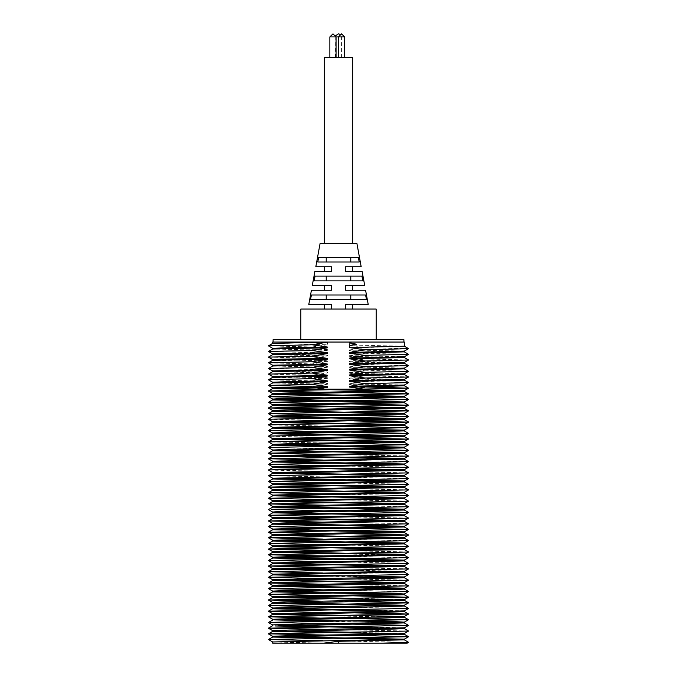 <?xml version="1.0" encoding="UTF-8"?>
<svg xmlns="http://www.w3.org/2000/svg" width="677" height="677" viewBox="0 0 677 677"><rect width="100%" height="100%" fill="white"/><g stroke="black" fill="none" stroke-linecap="round" stroke-linejoin="round"><path stroke-width="0.51" stroke-dasharray="3.38 2.54" d="M272.628 624.973L279.736 625.362M350.686 626.589L404.372 627.816M404.355 628.578L397.501 628.197M272.645 619.311L279.144 619.7M404.355 622.899L326.145 621.325M354.173 609.664L404.347 610.874M272.653 613.684L278.171 614.064M404.355 617.229L324.528 615.706M272.653 608.081L277.206 608.42M404.355 611.559L399.422 611.238M404.372 599.636L353.039 598.324M272.653 602.471L277.358 602.784M404.347 605.94L399.87 605.602M272.628 596.792L278.484 597.139M404.372 600.364L399.142 599.966M272.645 591.131L279.389 591.503M404.355 594.711L398.084 594.33M272.645 585.453L279.66 585.833M404.372 589.058L397.289 588.668M272.645 579.791L278.822 580.181M404.372 583.388L397.729 583.007M272.628 574.147L277.714 574.536M404.355 577.693L323.674 576.178M272.653 568.57L277.121 568.9M354.181 570.136L404.372 571.346M404.347 572.04L399.726 571.718M272.645 562.951L277.714 563.264M404.347 566.429L399.726 566.09M272.645 557.273L278.822 557.628M404.347 560.827L398.668 560.446M272.645 551.603L279.66 551.967M404.372 555.208L325.679 553.532M272.645 545.924L279.389 546.305M404.355 549.504L397.289 549.14M272.653 540.271L278.484 540.661M404.355 543.834L398.084 543.479M272.653 534.669L277.358 535.016M404.355 538.164L399.142 537.843M272.653 529.067L277.206 529.389M404.347 532.528L399.87 532.198M272.645 523.423L278.171 523.744M404.347 526.926L399.422 526.571M272.645 517.736L279.144 518.108M404.355 521.315L398.262 520.926M272.645 512.066L279.736 512.438M404.355 515.654L397.407 515.273M272.628 506.371L279.026 506.777M404.355 509.976L397.501 509.612M272.628 500.743L278.01 501.141M404.355 504.297L398.381 503.959M272.653 495.166L277.155 495.505M404.355 498.636L399.54 498.323M272.628 489.522L277.46 489.869M404.372 493.051L399.845 492.687M272.645 483.886L278.619 484.224M404.347 487.423L398.99 487.042M272.628 478.19L279.499 478.58M404.355 481.796L397.974 481.406M272.645 472.529L279.593 472.91M404.355 476.117L397.264 475.745M272.628 466.851L278.738 467.265M404.355 470.447L397.856 470.083M272.653 461.257L277.578 461.621M404.372 464.786L398.829 464.439M272.628 455.629L277.13 455.985M404.347 459.124L399.794 458.803M272.628 450.002L277.858 450.349M404.347 453.514L399.642 453.167M272.645 444.349L278.916 444.704M404.347 447.912L398.516 447.522M272.645 438.679L279.711 439.051M404.355 442.267L397.611 441.878M272.645 433.001L279.271 433.382M404.372 436.606L397.34 436.216M272.628 427.331L278.332 427.746M404.355 430.91L398.178 430.564M272.653 421.754L277.274 422.101M404.355 425.241L399.286 424.919M272.628 416.118L277.274 416.465M404.372 419.638L399.879 419.283M272.645 410.499L278.332 410.821M404.347 414.011L399.286 413.647M272.645 404.812L279.271 405.184M404.355 408.392L398.178 408.003M272.645 399.142L279.711 399.515M404.355 402.73L397.34 402.35M272.645 393.472L278.916 393.862M404.355 397.052L397.611 396.688M404.355 391.374L398.516 391.044M272.653 387.853L277.858 388.217M316.785 389.004L322.04 389.08M404.372 385.746L349.594 384.536L349.594 383.757L404.347 385.052M272.628 342.029L327.406 342.029L327.406 344.728L272.653 343.4M272.628 630.642L279.026 631.023M351.702 632.208L404.355 633.503M404.347 634.231L398.381 633.841M272.645 636.346L278.01 636.668M404.347 639.841L399.54 639.486M272.653 641.982L325.112 643.15L272.628 643.15M268.414 345.896L312.063 346.988L327.406 349.611L272.653 348.342M327.406 344.728L312.063 346.988M408.586 642.287L322.692 640.687M353.893 635.398L324.249 635.026M408.586 631.023L326.026 629.39M350.694 624.135L326.119 623.788M351.481 618.516L324.469 618.16M353.597 612.871L322.684 612.499M408.586 608.386L322.827 606.829M354.232 601.531L322.946 601.159M353.106 595.87L325.062 595.506M408.586 591.486L326.28 589.887M408.586 585.817L325.679 584.276M408.586 580.138L323.614 578.632M408.586 574.485L322.811 572.97M408.586 568.875L322.802 567.292M408.586 563.272L323.674 561.631M408.586 557.636L325.713 555.986M408.586 551.95L326.28 550.376M408.586 546.28L325.011 544.757M408.586 540.61L322.904 539.104M354.24 533.814L322.827 533.434M408.586 523.761L324.528 522.102M408.586 518.1L326.145 516.475M350.686 511.22L326.001 510.873M408.586 506.743L324.181 505.237M408.586 501.082L322.701 499.575M408.586 495.471L322.827 493.897M408.586 489.869L323.157 488.235M408.586 484.241L325.298 482.583M408.586 478.563L268.414 475.762M408.586 472.893L268.414 470.083M408.586 467.215L323.344 465.708M408.586 461.57L322.827 460.047M408.586 455.968L322.76 454.369M354.096 449.079L268.414 447.582M351.989 443.427L268.414 441.903M350.72 437.807L268.414 436.233M351.287 432.197L324.748 431.841M353.326 426.561L268.414 424.911M354.198 420.899L268.414 419.308M354.189 415.213L322.785 414.84M353.386 409.551L324.799 409.187M351.321 403.915L326.229 403.56M350.72 398.304L325.857 397.949M351.938 392.685L323.894 392.313M363.693 386.889L349.594 384.536M327.406 342.029L349.594 342.029L349.594 345.008L364.937 347.639L349.594 349.899L349.594 350.686L364.937 353.309L349.594 355.577L349.594 356.339L364.937 358.979L349.594 361.23L349.594 361.95L364.937 364.607L349.594 366.841L349.594 367.552L364.937 370.209L349.594 372.443L349.594 373.188L364.937 375.828L349.594 378.079L349.594 378.866L364.937 381.489L349.594 383.757M359.038 388.26L353.106 389.08L326.779 389.08L320.932 388.268M316.777 387.523L312.063 386.516L327.406 384.257L327.406 383.47L312.063 380.846L327.406 378.578L327.406 377.791L312.063 375.168L327.406 372.909L327.406 372.13L312.063 369.49L327.406 367.239L327.406 366.502L312.063 363.845L327.406 361.611L327.406 360.9L312.063 358.243L327.406 356.017L327.406 355.281L312.063 352.632L327.406 350.39L327.406 349.611M353.106 389.08L326.779 389.08M327.406 384.257L272.653 382.911M272.628 382.226L327.406 383.47M349.594 378.079L404.347 379.442M404.347 380.11L349.594 378.866M327.406 378.578L272.653 377.309M272.645 376.632L327.406 377.791M349.594 372.443L404.355 373.797M404.372 374.533L349.594 373.188M327.406 372.909L272.645 371.698M272.645 370.962L327.406 372.13M349.594 366.841L404.355 368.119M404.355 368.872L349.594 367.552M327.406 367.239L272.645 366.037M272.645 365.284L327.406 366.502M349.594 361.23L404.355 362.449M404.355 363.194L349.594 361.95M327.406 361.611L272.645 360.359M272.628 359.589L327.406 360.9M349.594 355.577L404.355 356.771M404.355 357.524L349.594 356.339M327.406 356.017L272.645 354.68M272.653 353.953L327.406 355.281M349.594 349.899L404.347 351.143M404.355 351.845L349.594 350.686M327.406 350.39L272.645 349.019M404.372 346.226L349.594 345.008M349.594 342.029L404.372 342.029M364.937 375.828L408.586 376.954M268.414 379.805L312.063 380.846M364.937 370.209L408.586 371.318M268.414 374.178L312.063 375.168M364.937 364.607L408.586 365.639M268.414 368.516L312.063 369.49M364.937 358.979L408.586 359.969M268.414 362.838L312.063 363.845M364.937 353.309L408.586 354.291M268.414 357.16L312.063 358.243M364.937 347.639L408.586 348.655M268.414 351.507L312.063 352.632M364.937 381.489L408.586 382.556M325.112 643.15L382.141 643.15M346.328 342.029L273.102 342.029L346.328 342.029M300.859 339.676L376.141 339.676L300.859 339.676M300.859 309.093L376.141 309.093M345.49 309.093L324.385 309.093L352.615 309.093L345.49 309.093L345.49 304.388L345.49 309.093L345.49 304.388L368.212 304.388M338.5 299.683L366.477 299.683L365.572 294.977L311.428 294.977L310.523 299.683L338.5 299.683M338.5 280.862L362.855 280.862L361.95 276.157L315.05 276.157L314.145 280.862L338.5 280.862M338.5 262.041L359.199 262.041L358.277 257.336L318.723 257.336L317.801 262.041L338.5 262.041M320.153 243.221L356.847 243.221M331.51 309.093L331.51 304.388L324.385 304.388L331.51 304.388L331.51 309.093L331.51 304.388L308.788 304.388M364.717 285.567L345.49 285.567L345.49 290.272L365.588 290.272M311.412 290.272L331.51 290.272L331.51 285.567L312.283 285.567M314.907 271.452L331.51 271.452L331.51 266.746L315.778 266.746M361.222 266.746L345.49 266.746L345.49 271.452L362.093 271.452M310.523 299.683L366.477 299.683L350.762 299.683L350.762 294.977L311.428 294.977L326.238 294.977L326.238 299.683L310.523 299.683M314.145 280.862L362.855 280.862L350.762 280.862L350.762 276.157L315.05 276.157L326.238 276.157L326.238 280.862L314.145 280.862M317.801 262.041L359.199 262.041L350.762 262.041L350.762 257.336L318.723 257.336L326.238 257.336L326.238 262.041L317.801 262.041M338.5 243.221L352.615 243.221L338.5 243.221M326.238 294.977L350.762 294.977M326.238 276.157L350.762 276.157M350.762 280.862L326.238 280.862M350.762 262.041L326.238 262.041M326.238 257.336L350.762 257.336M345.49 266.746L352.615 266.746L345.49 266.746L345.49 271.452L352.615 271.452L345.49 271.452L345.49 266.746M331.51 271.452L324.385 271.452L331.51 271.452L331.51 266.746L324.385 266.746L331.51 266.746L331.51 271.452M331.51 290.272L331.51 285.567L324.385 285.567L331.51 285.567L331.51 290.272L324.385 290.272L331.51 290.272M345.49 285.567L352.615 285.567L345.49 285.567L345.49 290.272L352.615 290.272L345.49 290.272L345.49 285.567M324.385 57.376L352.615 57.376M336.029 57.376L329.911 57.376L336.029 57.376M344.618 57.376L338.5 57.376L344.618 57.376M341.555 57.376L335.445 57.376L341.555 57.376L341.555 36.905L340.032 34.256M273.102 339.676L403.898 339.676M329.911 36.905L344.618 36.905M335.445 57.376L335.733 35.602"/><path stroke-width="1.02" d="M397.501 628.197L275.353 625.997L404.372 622.916L404.372 622.138L396.9 621.731L279.144 619.7M326.119 623.788L270.157 622.341L408.586 619.709L404.355 622.155L274.278 624.786L272.628 624.973L272.628 625.76M279.736 625.362L350.686 626.589M404.372 627.816L404.372 628.594L394.826 629.051L272.628 631.429L398.381 633.841M326.145 621.325L274.278 619.895L386.728 617.906L404.372 617.246L404.372 616.485M324.469 618.16L268.414 616.832L408.586 614.047L404.355 616.493L289.739 618.676L272.628 619.294L272.628 620.09M324.528 615.706L272.645 614.386L387.938 612.279L404.372 611.576L404.372 610.866M322.684 612.499L268.414 611.187L408.586 608.428L404.347 610.874L272.628 613.658L272.628 614.403M278.171 614.064L404.372 616.468M399.422 611.238L272.628 608.767L365.292 607.057L404.372 605.966L404.372 605.263M322.827 606.829L268.414 605.585L408.586 602.826L404.347 605.28L307.087 607.041L272.628 608.056L272.628 608.767M277.206 608.42L354.173 609.664M399.87 605.602L272.628 603.165L382.886 601.117L404.372 600.364L404.372 599.636M404.372 599.627L288.131 601.76L272.628 602.445L272.628 603.165M277.358 602.784L404.372 605.255M399.142 599.966L272.628 597.554L404.372 594.736L404.372 593.957L393.43 593.45L279.389 591.503M325.062 595.506L268.414 594.33L408.586 591.52L404.355 593.966L400.319 594.245L290.416 596.107L272.628 596.792L272.628 597.554M278.484 597.139L353.039 598.324M398.084 594.33L272.628 591.901L400.319 589.362L404.372 589.058L404.372 588.279L403.526 588.144L279.66 585.833M326.28 589.887L268.414 588.651L408.586 585.85L404.355 588.296L284.755 590.598L272.628 591.114L272.628 591.901M397.289 588.668L272.645 586.206L390.79 583.938L404.372 583.388L404.372 582.601L278.822 580.181M325.679 584.276L268.414 583.007L274.397 582.643L408.586 580.172L404.355 582.618L278.264 585.089L272.628 585.436L272.628 586.223M397.729 583.007L272.645 580.527L386.635 578.403L404.372 577.709L404.372 576.956L299.099 578.979L272.628 579.766L272.628 580.553M404.372 572.065L404.372 571.346L272.628 574.147L272.628 574.883L404.372 572.065L408.586 574.528L404.347 576.982M277.714 574.536L404.372 576.956M323.674 576.178L272.628 574.883M404.372 566.454L404.372 565.744L272.628 568.545L272.628 569.255L404.372 566.454L408.586 568.925L404.347 571.371M277.121 568.9L354.181 570.136M399.726 571.718L272.628 569.255M404.372 560.852L404.372 560.099L272.628 562.926L272.628 563.662L404.372 560.852L408.586 563.323L404.347 565.769M277.714 563.264L404.372 565.744M399.726 566.09L272.628 563.662M404.372 555.208L404.372 554.412L290.069 556.604L272.628 557.256L272.628 558.034L404.372 555.208M278.822 557.628L404.372 560.099M398.668 560.446L272.628 558.034M404.372 549.529L404.372 548.742L272.628 551.586L272.628 552.364L404.372 549.529L408.586 551.992L404.355 554.438M279.66 551.967L404.372 554.412M325.679 553.532L272.628 552.364M404.372 543.851L404.372 543.072L272.628 545.899L272.628 546.694L404.372 543.851L408.586 546.28L404.355 548.759M279.389 546.305L404.372 548.742M397.289 549.14L272.628 546.694M404.372 538.181L404.372 537.445L272.628 540.254L272.628 541.016L404.372 538.181L408.586 540.61L404.355 543.089M278.484 540.661L404.372 543.072M398.084 543.479L272.628 541.016M404.372 532.554L404.372 531.843L302.577 533.713L272.628 534.644L272.628 535.363L404.372 532.554L408.586 534.974L354.24 533.814M277.358 535.016L404.372 537.445M399.142 537.843L272.628 535.363M404.372 526.951L404.372 526.224L321 527.789L272.628 529.042L272.628 529.752L404.372 526.951L408.586 529.372L268.414 526.613L408.586 523.803L404.372 521.324L404.372 520.562L290.238 522.703L272.628 523.397L272.628 524.15L404.372 521.332M277.206 529.389L404.372 531.843M399.87 532.198L272.628 529.752M278.171 523.744L404.372 526.224M399.422 526.571L272.628 524.15M404.372 515.671L404.372 514.884L272.628 517.719L272.628 518.514L404.372 515.671L408.586 518.1L404.355 520.579M279.144 518.108L404.372 520.562M398.262 520.926L272.628 518.514M404.372 510.001L404.372 509.206L275.353 511.804L272.628 512.049L272.628 512.827L404.372 510.001L408.586 512.421L350.686 511.22M279.736 512.438L404.372 514.884M397.407 515.273L272.628 512.827M404.372 504.314L404.372 503.553L272.628 506.371L272.628 507.158L404.372 504.314L408.586 506.777L404.355 509.222M279.026 506.777L404.372 509.206M397.501 509.612L272.628 507.158M404.372 498.661L404.372 497.933L272.628 500.743L272.628 501.479L404.372 498.661L408.586 501.124L404.347 503.57M278.01 501.141L404.372 503.553M398.381 503.959L272.628 501.479M404.372 493.051L404.372 492.34L309.389 494.083L272.628 495.141L272.628 495.852L404.372 493.051M277.155 495.505L404.372 497.933M399.54 498.323L272.628 495.852M404.372 487.448L404.372 486.704L272.628 489.522L272.628 490.25L404.372 487.448L408.586 489.911L404.347 492.357M277.46 489.869L404.372 492.34M399.845 492.687L272.628 490.25M404.372 481.812L404.372 481.025L272.628 483.869L272.628 484.639L404.372 481.812L408.586 484.275L404.355 486.721M278.619 484.224L404.372 486.704M398.99 487.042L272.628 484.639M404.372 476.134L404.372 475.356L272.628 478.19L272.628 478.977L404.372 476.134L408.586 478.597L404.355 481.042M279.499 478.58L404.372 481.025M397.974 481.406L272.628 478.977M404.372 470.464L404.372 469.677L272.628 472.512L272.628 473.299L404.372 470.464L408.586 472.927L404.355 475.372M279.593 472.91L404.372 475.356M397.264 475.745L272.628 473.299M404.372 464.786L404.372 464.033L302.568 466.004L272.628 466.851L272.628 467.621L404.372 464.786M278.738 467.265L404.372 469.677M397.856 470.083L272.628 467.621M404.372 459.15L404.372 458.431L272.628 461.232L272.628 461.959L404.372 459.15L408.586 461.612L404.347 464.058M277.578 461.621L404.372 464.033M398.829 464.439L272.628 461.959M404.372 453.548L404.372 452.82L272.628 455.629L272.628 456.34L404.372 453.548L408.586 456.01L404.347 458.456M277.13 455.985L404.372 458.431M399.794 458.803L272.628 456.34M404.372 447.937L404.372 447.175L289.773 449.308L272.628 450.002L272.628 450.747L404.372 447.937L408.586 450.357L354.096 449.079M277.858 450.349L404.372 452.82M399.642 453.167L272.628 450.747M404.372 442.284L404.372 441.489L289.773 443.689L272.628 444.332L272.628 445.119L404.372 442.284L408.586 444.713L351.989 443.427M278.916 444.704L404.372 447.175M398.516 447.522L272.628 445.119M404.372 436.606L404.372 435.819L273.474 438.518L272.628 438.662L272.628 439.441L404.372 436.606M279.711 439.051L404.372 441.489M397.611 441.878L272.628 439.441M404.372 430.927L404.372 430.149L286.997 432.417L272.628 432.975L272.628 433.771L404.372 430.927L408.586 433.356L351.287 432.197M279.271 433.382L404.372 435.819M397.34 436.216L272.628 433.771M404.372 425.258L404.372 424.53L313.781 426.307L272.628 427.331L272.628 428.092L404.372 425.258L408.586 427.686L353.326 426.561M278.332 427.746L404.372 430.149M398.178 430.564L272.628 428.092M404.372 419.638L404.372 418.928L304.819 420.755L272.628 421.729L272.628 422.448L404.372 419.638M277.274 422.101L404.372 424.53M399.286 424.919L272.628 422.448M404.372 414.036L404.372 413.308L287.598 415.45L272.628 416.118L272.628 416.837L404.372 414.036L408.586 416.457L354.189 415.213M277.274 416.465L404.372 418.928M399.879 419.283L272.628 416.837M404.372 408.417L404.372 407.639L290.365 409.788L272.628 410.474L272.628 411.235L404.372 408.417L408.586 410.837L353.386 409.551M278.332 410.821L404.372 413.308M399.286 413.647L272.628 411.235M404.372 402.747L404.372 401.969L286.227 404.245L272.628 404.795L272.628 405.591L404.372 402.747L408.586 405.176L351.321 403.915M279.271 405.184L404.372 407.639M398.178 408.003L272.628 405.591M404.372 397.077L404.372 396.282L276.681 398.829L272.628 399.125L272.628 399.904L404.372 397.077L408.586 399.498L350.72 398.304M279.711 399.515L404.372 401.969M397.34 402.35L272.628 399.904M404.372 391.391L404.372 390.629L295.798 392.719L272.628 393.455L272.628 394.234L404.372 391.391L408.586 393.819L351.938 392.685M278.916 393.862L404.372 396.282M397.611 396.688L272.628 394.234M398.516 391.044L272.628 388.564L327.406 387.379L327.406 386.592L272.628 387.828L268.414 385.399L312.063 386.516M277.858 388.217L316.785 389.004M322.04 389.08L404.372 390.629M404.372 374.516L408.586 376.996L404.347 379.442L349.594 380.635L349.594 381.422L404.372 380.119L408.586 382.556L404.347 385.052L349.594 386.305L349.594 387.092L388.124 386.44L404.372 385.746L404.372 385.035M272.628 349.027L272.628 348.317L293.471 347.546L327.406 347.064L312.063 344.796L268.414 345.845L272.653 343.4L327.406 342.029L272.628 342.029L272.628 343.417M326.026 629.39L268.414 628.188L408.586 625.387L404.355 627.833L289.401 630.025L272.628 630.642L272.628 631.429M279.026 631.023L351.702 632.208M404.372 633.494L404.372 634.256L272.628 637.065L399.54 639.486M324.249 635.026L268.414 633.858L408.586 631.057L404.355 633.503L394.826 633.943L290.044 635.618L272.628 636.321L272.628 637.065M278.01 636.668L404.372 639.147M404.372 639.156L404.372 639.867L338.5 641.271L323.614 643.15L338.5 643.15L338.5 641.271M322.692 640.687L268.414 639.486L408.586 636.718L404.355 639.164L272.628 641.957L272.628 643.15L323.606 643.15M354.638 344.255L349.594 345.812L349.594 347.563L404.372 346.226L404.372 342.029L349.594 342.029L349.594 342.816L354.638 344.255L356.703 344.221L349.654 342.824M349.645 345.795L356.703 344.221M268.414 345.845L272.628 348.333M312.063 344.796L327.406 342.173M404.372 639.858L408.586 642.338L382.141 643.15L407.199 643.15L338.5 643.15M408.586 636.718L353.893 635.398M408.586 631.057L404.372 628.586M408.586 625.387L350.694 624.135M408.586 619.709L351.481 618.516M408.586 614.047L353.597 612.871M408.586 608.428L404.372 605.949M408.586 602.826L354.232 601.531M322.946 601.159L268.414 599.974L408.586 597.199L353.106 595.87M408.586 591.52L404.372 589.049M408.586 585.85L404.372 583.379M408.586 580.172L404.372 577.701M323.614 578.632L268.414 577.303L408.586 574.528M322.811 572.97L268.414 571.676L408.586 568.925M322.802 567.292L268.414 566.082L408.586 563.323M323.674 561.631L268.414 560.463L408.586 557.67L404.372 555.199M325.713 555.986L268.414 554.793L408.586 551.992M326.28 550.376L268.718 549.055L408.586 546.314M325.011 544.757L268.414 543.445L408.586 540.644M322.904 539.104L268.414 537.783L408.586 534.974M322.827 533.434L268.414 532.173L408.586 529.372M324.528 522.102L268.414 520.935L408.586 518.133M326.145 516.475L268.414 515.256L408.586 512.421M326.001 510.873L271.291 509.358L408.586 506.777M324.181 505.237L268.414 503.908L408.586 501.124M322.701 499.575L268.414 498.272L408.586 495.513L404.372 493.034M322.827 493.897L268.414 492.67L408.586 489.911M323.157 488.235L268.414 487.059L408.586 484.275M325.298 482.583L268.414 481.406L408.586 478.597M272.628 478.199L268.414 475.728L408.586 472.927M272.628 472.521L268.414 470.05L276.343 469.669L408.586 467.248L404.372 464.777M323.344 465.708L268.414 464.388L408.586 461.612M322.827 460.047L268.414 458.761L408.586 456.01M322.76 454.369L268.414 453.167L408.586 450.357M272.628 450.019L268.414 447.539L408.586 444.713M272.628 444.34L268.414 441.869L408.282 439.128L350.72 437.807M272.628 438.671L268.414 436.233L269.294 436.081L408.586 433.356M324.748 431.841L268.414 430.513L408.586 427.686M272.628 427.348L268.414 424.868L408.586 422.109L354.198 420.899M272.628 421.737L268.414 419.258L408.586 416.457M322.785 414.84L268.414 413.655L408.586 410.837M324.799 409.187L268.414 408.011L408.586 405.176M326.229 403.56L268.414 402.333L408.586 399.498M325.857 397.949L268.414 396.697L272.713 396.383L408.586 393.819M323.894 392.313L268.414 390.984L408.586 388.209L363.693 386.889M349.594 387.092L363.642 389.08L316.413 389.08L327.406 387.379M364.937 387.168L359.038 388.26M320.932 388.268L316.777 387.523M327.406 386.592L312.063 384.333L268.414 385.357L272.653 382.911L327.406 381.701L327.406 380.914L291.22 381.473L272.628 382.226L272.628 382.92M327.406 380.914L312.063 378.655L268.414 379.755L272.653 377.309L327.406 376.023L327.406 375.253L272.628 376.607L268.414 374.144L272.645 371.698L327.406 370.361L327.406 369.642L272.628 370.945L268.414 368.516L272.645 366.037L327.406 364.751L327.406 364.04L272.628 365.267L268.414 362.804L272.662 360.35L327.406 359.148L327.406 358.412L282.174 359.132L272.628 359.589L272.628 360.367M404.372 346.218L408.586 348.697L404.347 351.143L349.594 352.455L349.594 353.208L404.372 351.854L408.586 354.291L404.355 356.771L349.594 358.099L349.594 358.81L404.372 357.532L408.586 360.003L404.355 362.449L349.594 363.701L349.594 364.421L404.372 363.202L408.586 365.673L404.355 368.119L349.594 369.312L349.594 370.065L404.372 368.88L408.586 371.351L404.355 373.797L349.594 374.956L349.594 375.752L404.372 374.533L404.372 373.789M327.406 358.412L312.063 356.153L268.414 357.126L272.645 354.68L327.406 353.521L327.406 352.734L272.628 353.927L268.414 351.465L272.645 349.019L327.406 347.843L327.406 347.064M408.586 376.996L364.937 378.003L349.594 380.635M268.414 379.755L272.628 382.234M408.586 371.351L364.937 372.333L349.594 374.956M327.406 375.253L312.063 373.01L268.414 374.144M408.586 365.673L364.937 366.663L349.594 369.312M327.406 369.642L312.063 367.408L268.414 368.483M408.586 360.003L364.937 361.044L349.594 363.701M327.406 364.04L312.063 361.797L268.414 362.804M408.586 354.325L364.937 355.442L349.594 358.099M268.414 357.126L272.628 359.597M408.586 348.697L364.937 349.823L349.594 352.455M327.406 352.734L312.063 350.474L268.414 351.465M408.586 382.607L364.937 383.681L349.594 386.305M349.594 347.563L364.937 349.823M312.063 350.474L327.406 347.843M349.594 353.208L364.937 355.442M312.063 356.153L327.406 353.521M349.594 358.81L364.937 361.044M312.063 361.797L327.406 359.148M349.594 364.421L364.937 366.663M312.063 367.408L327.406 364.751M349.594 370.065L364.937 372.333M312.063 373.01L327.406 370.361M349.594 375.752L364.937 378.003M312.063 378.655L327.406 376.023M349.594 381.422L364.937 383.681M312.063 384.333L327.406 381.701M349.594 342.029L327.406 342.029M316.413 389.08L363.642 389.08M300.859 339.676L300.859 309.093L376.141 309.093L376.141 339.676M345.49 309.093L345.49 304.388L368.212 304.388L365.588 290.272L345.49 290.272L345.49 285.567L364.717 285.567L362.093 271.452L345.49 271.452L345.49 266.746L361.222 266.746L356.847 243.221L320.153 243.221L315.778 266.746L331.51 266.746L331.51 271.452L314.907 271.452L312.283 285.567L331.51 285.567L331.51 290.272L311.412 290.272L308.788 304.388L331.51 304.388L331.51 309.093M359.199 262.041L317.801 262.041L318.723 257.336L358.277 257.336L359.199 262.041M314.145 280.862L315.05 276.157L361.95 276.157L362.855 280.862L314.145 280.862M310.523 299.683L311.428 294.977L365.572 294.977L366.477 299.683L310.523 299.683M350.762 294.977L350.762 299.683L326.238 299.683L326.238 294.977M326.238 280.862L326.238 276.157M350.762 276.157L350.762 280.862M326.238 262.041L326.238 257.336M350.762 257.336L350.762 262.041M352.615 243.221L352.615 57.376L324.385 57.376L324.385 243.221M344.618 57.376L344.618 36.905L341.555 33.85L338.5 36.905L336.029 36.905L332.966 33.85L329.911 36.905L336.029 36.905L336.029 57.376M340.032 34.256L338.5 33.85L335.733 35.602M403.898 342.029L403.898 339.676L273.102 339.676L273.102 342.029M344.618 36.905L338.5 36.905L338.5 57.376M272.628 388.564L272.628 387.828M268.414 639.486L272.653 637.04M408.586 636.676L404.372 634.247M268.414 633.858L272.645 631.413M268.414 628.188L272.645 625.734M408.586 625.345L404.372 622.908M268.414 622.51L272.645 620.064M408.586 619.675L404.372 617.238M268.414 616.832L272.645 614.386M408.586 614.005L404.372 611.568M268.414 611.187L272.653 608.741M268.414 605.585L272.653 603.139M408.586 602.784L404.372 600.347M268.414 599.974L272.653 597.529M408.586 597.156L404.372 594.728M268.414 594.33L272.645 591.884M268.414 588.651L272.645 586.206M268.414 582.973L272.645 580.527M268.414 577.303L272.645 574.858M268.414 571.676L272.653 569.23M268.414 566.082L272.653 563.636M268.414 560.463L272.645 558.017M268.414 554.793L272.645 552.347M268.414 549.123L272.645 546.678M272.628 545.916L268.414 543.445L272.645 540.991M268.414 537.783L272.653 535.338M268.414 532.173L272.653 529.727M268.414 526.571L272.653 524.125M268.414 520.935L272.645 518.489M268.414 515.256L272.645 512.811M268.414 509.586L272.645 507.141M268.414 503.908L272.645 501.462M268.414 498.272L272.653 495.826M268.414 492.67L272.653 490.224M268.414 487.059L272.653 484.614M268.414 481.406L272.645 478.961M268.414 475.728L272.645 473.282M268.414 470.05L272.645 467.604M268.414 464.388L272.645 461.942M268.414 458.761L272.653 456.315M268.414 453.167L272.653 450.721M268.414 447.539L272.645 445.094M268.414 441.869L272.645 439.424M408.586 439.026L404.372 436.589M268.414 436.2L272.645 433.754M268.414 430.513L272.645 428.067M268.414 424.868L272.653 422.423M408.586 422.059L404.372 419.63M268.414 419.258L272.653 416.812M268.414 413.655L272.653 411.21M268.414 408.011L272.645 405.565M272.628 404.804L268.414 402.333L272.645 399.887M272.628 399.134L268.414 396.663L272.645 394.217M268.414 390.984L272.645 388.539M408.586 388.166L404.372 385.729M404.372 379.433L404.372 380.135M272.628 377.317L272.628 376.607M272.628 371.707L272.628 370.945M404.372 368.11L404.372 368.889M272.628 366.045L272.628 365.267M404.372 362.44L404.372 363.21M404.372 356.762L404.372 357.541M272.628 354.689L272.628 353.927M404.372 351.135L404.372 351.862M408.586 642.338L407.19 643.142M268.414 639.537L272.628 641.965M268.414 633.9L272.628 636.329M268.414 628.214L272.628 630.651M268.414 622.544L272.628 624.981M268.414 616.865L272.628 619.303M268.414 611.238L272.628 613.667M268.414 605.636L272.628 608.064M268.414 600.017L272.628 602.454M408.586 597.199L404.355 599.644M268.414 594.364L272.628 596.801M268.414 588.685L272.628 591.123M268.414 583.007L272.628 585.444M268.414 577.346L272.628 579.783M268.414 571.726L272.628 574.164M268.414 566.124L272.628 568.562M268.414 560.497L272.628 562.934M408.586 557.67L404.355 560.116M268.414 554.827L272.628 557.264M268.414 549.157L272.628 551.594M268.414 537.826L272.628 540.263M408.586 535.025L404.347 537.47M268.414 532.224L272.628 534.652M408.586 529.422L404.347 531.868M268.414 526.613L272.628 529.05M408.586 523.803L404.355 526.249M268.414 520.977L272.628 523.414M268.414 515.29L272.628 517.727M408.586 512.464L404.355 514.909M268.414 509.62L272.628 512.057M268.414 503.95L272.628 506.379M268.414 498.314L272.628 500.752M408.586 495.513L404.347 497.967M268.414 492.721L272.628 495.149M268.414 487.101L272.628 489.539M268.414 481.44L272.628 483.877M408.586 467.248L404.355 469.694M268.414 464.422L272.628 466.859M268.414 458.811L272.628 461.249M268.414 453.209L272.628 455.646M408.586 450.4L404.347 452.845M408.586 444.747L404.355 447.192M408.586 439.068L404.355 441.514M408.586 433.39L404.355 435.836M268.414 430.555L272.628 432.992M408.586 427.729L404.355 430.174M408.586 422.109L404.347 424.555M408.586 416.507L404.347 418.953M268.414 413.698L272.628 416.135M408.586 410.88L404.355 413.325M268.414 408.053L272.628 410.49M408.586 405.21L404.355 407.656M408.586 399.54L404.355 401.986M408.586 393.853L404.355 396.299M268.414 391.027L272.628 393.464M408.586 388.209L404.347 390.654M324.385 309.093L324.385 304.388M352.615 304.388L352.615 309.093M352.615 266.746L352.615 271.452M324.385 266.746L324.385 271.452M324.385 290.272L324.385 285.567M352.615 285.567L352.615 290.272M329.911 57.376L329.911 36.905"/></g></svg>
